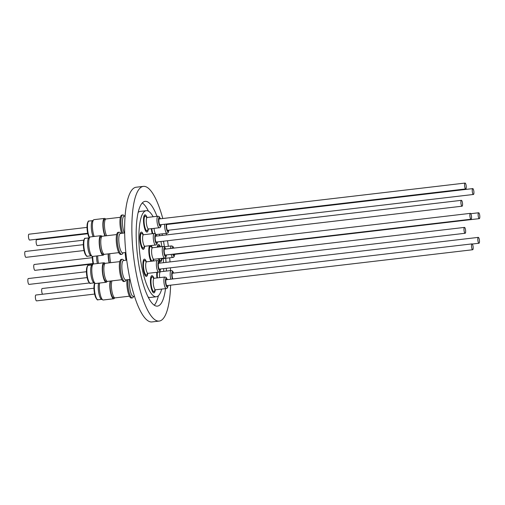 <?xml version="1.0" encoding="UTF-8"?>
<svg xmlns="http://www.w3.org/2000/svg" width="505" height="505" viewBox="0 0 505 505"><rect width="100%" height="100%" fill="white"/><g stroke="black" fill="none" stroke-linecap="round" stroke-linejoin="round"><path stroke-width="0.76" d="M121.901 279.707L107.521 281.392A9.103 2.399 -96.7 0 1 104.756 276.462A9.103 2.399 -96.7 0 1 103.948 266.817A9.103 2.399 -96.7 0 1 105.4 263.307L119.78 261.622M104.813 263.692L104.049 263.78A8.793 2.317 83.3 0 0 102.648 267.17A8.793 2.317 83.3 0 0 103.43 276.481A8.793 2.317 83.3 0 0 106.101 281.241L106.864 281.152M103.929 262.752L93.463 263.982A9.829 2.588 83.3 0 0 93.072 264.153A9.829 2.588 83.3 0 0 91.809 271.084A9.829 2.588 83.3 0 0 93.64 280.95A9.829 2.588 83.3 0 0 95.331 283.425A9.829 2.588 83.3 0 0 95.754 283.501L106.22 282.27A9.829 2.588 -96.7 0 1 104.106 279.726A9.829 2.588 -96.7 0 1 102.263 269.121A9.829 2.588 -96.7 0 1 103.929 262.752A9.829 2.588 -96.7 0 1 105.059 263.446M107.155 281.335A9.829 2.588 -96.7 0 1 106.22 282.27M95.331 283.425L93.917 282.781A9.008 2.373 -96.7 0 1 92.364 280.509A9.008 2.373 -96.7 0 1 90.685 271.463A9.008 2.373 -96.7 0 1 91.847 265.106L93.072 264.153M29.031 284.397A2.948 0.776 -96.7 0 1 29.019 284.403A2.948 0.776 -96.7 0 1 27.901 281.544A2.948 0.776 -96.7 0 1 28.337 278.539A2.948 0.776 -96.7 0 1 28.343 278.539L86.412 271.728M126.742 260.138L123.517 260.517A9.765 2.575 83.3 0 0 121.939 264.513A9.765 2.575 83.3 0 0 122.86 274.752A9.765 2.575 83.3 0 0 125.795 279.915L130.05 279.416M123.94 260.473L123.214 259.747A11.148 2.935 83.3 0 0 122.223 259.28A11.148 2.935 83.3 0 0 120.417 263.837A11.148 2.935 83.3 0 0 121.471 275.528A11.148 2.935 83.3 0 0 124.817 281.418A11.148 2.935 83.3 0 0 125.676 280.736L126.212 279.865M122.223 259.28L121.225 259.4A11.148 2.935 83.3 0 0 119.42 263.957A11.148 2.935 83.3 0 0 120.474 275.648A11.148 2.935 83.3 0 0 123.82 281.537L124.817 281.418M147.384 273.577A7.379 1.944 -96.7 0 1 146.418 275.092A7.379 1.944 -96.7 0 1 144.178 271.097A7.379 1.944 -96.7 0 1 143.521 263.282A7.379 1.944 -96.7 0 1 144.701 260.441A7.379 1.944 -96.7 0 1 146.21 262.158M159.946 269.051A3.295 0.871 -96.7 0 1 159.599 269.436A3.295 0.871 -96.7 0 1 158.602 267.656A3.295 0.871 -96.7 0 1 158.305 264.159A3.295 0.871 -96.7 0 1 158.829 262.89A3.295 0.871 -96.7 0 1 159.258 263.187M465.143 233.266A2.948 0.776 -96.7 0 1 464.032 230.406A2.948 0.776 -96.7 0 1 464.461 227.401A2.948 0.776 -96.7 0 1 464.474 227.401A2.948 0.776 -96.7 0 1 465.585 230.261A2.948 0.776 -96.7 0 1 465.149 233.266A2.948 0.776 -96.7 0 1 465.143 233.266L159.176 269.14M118.814 252.639L104.434 254.324A9.103 2.399 -96.7 0 1 101.669 249.394A9.103 2.399 -96.7 0 1 100.861 239.755A9.103 2.399 -96.7 0 1 102.313 236.239L116.693 234.554M101.732 236.624L100.968 236.719A8.793 2.317 83.3 0 0 99.567 240.102A8.793 2.317 83.3 0 0 100.35 249.419A8.793 2.317 83.3 0 0 103.014 254.179L103.778 254.084M100.848 235.69L90.382 236.914A9.829 2.588 83.3 0 0 89.991 237.085A9.829 2.588 83.3 0 0 88.728 244.022A9.829 2.588 83.3 0 0 90.553 253.882A9.829 2.588 83.3 0 0 92.251 256.357A9.829 2.588 83.3 0 0 92.668 256.433L103.134 255.208A9.829 2.588 -96.7 0 1 101.019 252.658A9.829 2.588 -96.7 0 1 99.176 242.059A9.829 2.588 -96.7 0 1 100.848 235.69A9.829 2.588 -96.7 0 1 101.972 236.384M104.068 254.267A9.829 2.588 -96.7 0 1 103.134 255.208M92.251 256.357L90.837 255.713A9.008 2.373 -96.7 0 1 89.278 253.447A9.008 2.373 -96.7 0 1 87.605 244.401A9.008 2.373 -96.7 0 1 88.76 238.038L89.991 237.085M84.013 250.524L25.938 257.335A2.948 0.776 -96.7 0 1 25.414 256.818A2.948 0.776 -96.7 0 1 24.751 253.573A2.948 0.776 -96.7 0 1 25.25 251.471L83.325 244.666M124.672 232.957L120.436 233.455A9.765 2.575 83.3 0 0 118.858 237.445A9.765 2.575 83.3 0 0 119.78 247.69A9.765 2.575 83.3 0 0 122.709 252.847L125.852 252.481M120.853 233.405L120.133 232.679A11.148 2.935 83.3 0 0 119.136 232.212A11.148 2.935 83.3 0 0 117.337 236.769A11.148 2.935 83.3 0 0 118.385 248.46A11.148 2.935 83.3 0 0 121.73 254.356A11.148 2.935 83.3 0 0 122.595 253.668L123.125 252.797M119.136 232.212L118.138 232.332A11.148 2.935 83.3 0 0 116.333 236.889A11.148 2.935 83.3 0 0 117.387 248.58A11.148 2.935 83.3 0 0 120.733 254.469L121.73 254.356M144.304 246.509A7.379 1.944 -96.7 0 1 143.338 248.024A7.379 1.944 -96.7 0 1 141.097 244.029A7.379 1.944 -96.7 0 1 140.44 236.214A7.379 1.944 -96.7 0 1 141.615 233.373A7.379 1.944 -96.7 0 1 143.123 235.09M156.859 241.983A3.295 0.871 -96.7 0 1 156.518 242.375A3.295 0.871 -96.7 0 1 155.515 240.588A3.295 0.871 -96.7 0 1 155.224 237.097A3.295 0.871 -96.7 0 1 155.748 235.822A3.295 0.871 -96.7 0 1 156.171 236.125M461.545 205.68A2.948 0.776 -96.7 0 1 460.882 202.442A2.948 0.776 -96.7 0 1 461.381 200.334A2.948 0.776 -96.7 0 1 461.905 200.851A2.948 0.776 -96.7 0 1 462.567 204.096A2.948 0.776 -96.7 0 1 462.069 206.198A2.948 0.776 -96.7 0 1 461.545 205.68M106.637 235.734A9.103 2.399 -96.7 0 1 104.548 222.484A9.103 2.399 -96.7 0 1 105.999 218.974L120.379 217.289M105.412 219.359L104.655 219.448A8.793 2.317 83.3 0 0 103.247 222.838A8.793 2.317 83.3 0 0 105.412 235.879M104.939 235.936A9.829 2.588 -96.7 0 1 104.705 235.393A9.829 2.588 -96.7 0 1 102.862 224.788A9.829 2.588 -96.7 0 1 104.529 218.419A9.829 2.588 -96.7 0 1 105.659 219.119M93.141 236.593A9.008 2.373 -96.7 0 1 92.964 236.176A9.008 2.373 -96.7 0 1 91.291 227.13A9.008 2.373 -96.7 0 1 92.447 220.773L93.671 219.82A9.829 2.588 83.3 0 0 92.409 226.65A9.829 2.588 83.3 0 0 94.176 236.466M29.631 240.064A2.948 0.776 -96.7 0 1 29.618 240.071A2.948 0.776 -96.7 0 1 28.501 237.211A2.948 0.776 -96.7 0 1 28.937 234.206A2.948 0.776 -96.7 0 1 28.943 234.206L87.011 227.395M125.107 216.071L124.116 216.184A9.765 2.575 83.3 0 0 122.538 220.18A9.765 2.575 83.3 0 0 124.274 233.001M124.539 216.14L123.82 215.414A11.148 2.935 83.3 0 0 122.822 214.947A11.148 2.935 83.3 0 0 121.017 219.505A11.148 2.935 83.3 0 0 122.652 233.196M122.822 214.947L121.825 215.067A11.148 2.935 83.3 0 0 120.02 219.625A11.148 2.935 83.3 0 0 121.648 233.31M147.99 229.245A7.379 1.944 -96.7 0 1 147.018 230.76A7.379 1.944 -96.7 0 1 144.784 226.764A7.379 1.944 -96.7 0 1 144.121 218.949A7.379 1.944 -96.7 0 1 145.301 216.108A7.379 1.944 -96.7 0 1 146.81 217.825M160.546 224.719A3.295 0.871 -96.7 0 1 160.199 225.104A3.295 0.871 -96.7 0 1 159.201 223.324A3.295 0.871 -96.7 0 1 158.905 219.827A3.295 0.871 -96.7 0 1 159.435 218.558A3.295 0.871 -96.7 0 1 159.858 218.854M465.743 188.933A2.948 0.776 -96.7 0 1 464.632 186.074A2.948 0.776 -96.7 0 1 465.067 183.069A2.948 0.776 -96.7 0 1 465.073 183.069A2.948 0.776 -96.7 0 1 466.184 185.928A2.948 0.776 -96.7 0 1 465.749 188.933A2.948 0.776 -96.7 0 1 465.743 188.933L159.776 224.807M83.767 240.153L37.301 245.6A2.948 0.776 -96.7 0 1 37.301 245.6A2.948 0.776 -96.7 0 1 37.288 245.607A2.948 0.776 -96.7 0 1 36.183 242.747A2.948 0.776 -96.7 0 1 36.612 239.742A2.948 0.776 -96.7 0 1 36.619 239.742L87.807 233.739M152.838 233.638A7.379 1.944 -96.7 0 1 151.847 228.614M168.222 230.255A3.295 0.871 -96.7 0 1 167.875 230.64A3.295 0.871 -96.7 0 1 166.877 228.853A3.295 0.871 -96.7 0 1 166.581 225.363A3.295 0.871 -96.7 0 1 167.111 224.094A3.295 0.871 -96.7 0 1 167.534 224.39M473.419 194.469A2.948 0.776 -96.7 0 1 472.308 191.61A2.948 0.776 -96.7 0 1 472.743 188.605A2.948 0.776 -96.7 0 1 472.749 188.605A2.948 0.776 -96.7 0 1 473.86 191.464A2.948 0.776 -96.7 0 1 473.431 194.469A2.948 0.776 -96.7 0 1 473.419 194.469M93.002 263.541L34.927 270.345A2.948 0.776 -96.7 0 1 34.927 270.345A2.948 0.776 -96.7 0 1 34.914 270.352A2.948 0.776 -96.7 0 1 33.803 267.492A2.948 0.776 -96.7 0 1 34.239 264.487A2.948 0.776 -96.7 0 1 34.245 264.487L92.314 257.676M125.234 252.55A11.148 2.935 83.3 0 0 126.061 260.22M153.293 259.519A7.379 1.944 -96.7 0 1 152.321 261.041A7.379 1.944 -96.7 0 1 150.086 257.045A7.379 1.944 -96.7 0 1 149.429 249.23A7.379 1.944 -96.7 0 1 150.604 246.383A7.379 1.944 -96.7 0 1 152.112 248.1M165.848 255A3.295 0.871 -96.7 0 1 165.501 255.385A3.295 0.871 -96.7 0 1 164.504 253.598A3.295 0.871 -96.7 0 1 164.207 250.108A3.295 0.871 -96.7 0 1 164.737 248.839A3.295 0.871 -96.7 0 1 165.16 249.135M471.045 219.214A2.948 0.776 -96.7 0 1 469.934 216.355A2.948 0.776 -96.7 0 1 470.37 213.35A2.948 0.776 -96.7 0 1 470.376 213.35A2.948 0.776 -96.7 0 1 471.487 216.209A2.948 0.776 -96.7 0 1 471.058 219.214A2.948 0.776 -96.7 0 1 471.045 219.214M129.425 296.189L115.052 297.874A9.103 2.399 -96.7 0 1 112.287 292.944A9.103 2.399 -96.7 0 1 111.472 283.305A9.103 2.399 -96.7 0 1 111.977 280.868M110.791 281.007A8.793 2.317 83.3 0 0 110.178 283.652A8.793 2.317 83.3 0 0 110.961 292.969A8.793 2.317 83.3 0 0 113.631 297.729L114.389 297.641M99.586 283.052A9.829 2.588 83.3 0 0 101.164 297.432A9.829 2.588 83.3 0 0 102.862 299.907A9.829 2.588 83.3 0 0 103.285 299.983L113.751 298.758A9.829 2.588 -96.7 0 1 111.63 296.208A9.829 2.588 -96.7 0 1 110.216 281.077M114.686 297.817A9.829 2.588 -96.7 0 1 113.751 298.758M102.862 299.907L101.448 299.263A9.008 2.373 -96.7 0 1 99.895 296.997A9.008 2.373 -96.7 0 1 98.582 283.166M94.624 294.074L36.549 300.885A2.948 0.776 -96.7 0 1 36.543 300.885A2.948 0.776 -96.7 0 1 36.549 300.885A2.948 0.776 -96.7 0 1 35.432 298.026A2.948 0.776 -96.7 0 1 35.861 295.021A2.948 0.776 -96.7 0 1 35.874 295.021M129.671 279.461A9.765 2.575 83.3 0 0 129.469 280.995A9.765 2.575 83.3 0 0 130.391 291.24A9.765 2.575 83.3 0 0 133.32 296.397L134.475 296.265M128.018 279.65A11.148 2.935 83.3 0 0 127.948 280.319A11.148 2.935 83.3 0 0 129.002 292.01A11.148 2.935 83.3 0 0 132.348 297.906A11.148 2.935 83.3 0 0 133.206 297.218L133.743 296.347M127.014 279.77A11.148 2.935 83.3 0 0 126.951 280.439A11.148 2.935 83.3 0 0 127.999 292.13A11.148 2.935 83.3 0 0 131.351 298.019L132.348 297.906M154.915 290.059A7.379 1.944 -96.7 0 1 153.949 291.574A7.379 1.944 -96.7 0 1 151.708 287.585A7.379 1.944 -96.7 0 1 151.052 279.764A7.379 1.944 -96.7 0 1 152.232 276.923A7.379 1.944 -96.7 0 1 153.741 278.64M167.471 285.533A3.295 0.871 -96.7 0 1 167.13 285.925A3.295 0.871 -96.7 0 1 166.126 284.138A3.295 0.871 -96.7 0 1 165.836 280.647A3.295 0.871 -96.7 0 1 166.36 279.372A3.295 0.871 -96.7 0 1 166.789 279.675M472.674 249.748A2.948 0.776 -96.7 0 1 471.563 246.888A2.948 0.776 -96.7 0 1 471.992 243.89A2.948 0.776 -96.7 0 1 472.005 243.883A2.948 0.776 -96.7 0 1 473.109 246.743A2.948 0.776 -96.7 0 1 472.68 249.748A2.948 0.776 -96.7 0 1 472.674 249.748L166.707 285.622M42.578 294.238A2.948 0.776 -96.7 0 1 41.694 291.038A2.948 0.776 -96.7 0 1 42.167 288.513A2.948 0.776 -96.7 0 1 42.18 288.513L89.448 282.97M157.453 277.889A7.379 1.944 -96.7 0 1 157.358 273.255A7.379 1.944 -96.7 0 1 157.51 272.214M159.744 271.501A7.379 1.944 -96.7 0 1 160.041 272.126M172.912 278.956A3.295 0.871 -96.7 0 1 172.142 274.133A3.295 0.871 -96.7 0 1 172.666 272.864A3.295 0.871 -96.7 0 1 173.089 273.161M478.974 243.24A2.948 0.776 -96.7 0 1 477.869 240.38A2.948 0.776 -96.7 0 1 478.298 237.375A2.948 0.776 -96.7 0 1 478.311 237.375A2.948 0.776 -96.7 0 1 479.415 240.235A2.948 0.776 -96.7 0 1 478.986 243.24A2.948 0.776 -96.7 0 1 478.974 243.24M43.196 269.771A2.948 0.776 -96.7 0 1 43.19 269.771A2.948 0.776 -96.7 0 1 42.761 269.43M157.958 247.103A7.379 1.944 -96.7 0 1 158.867 245.809A7.379 1.944 -96.7 0 1 160.053 246.857M161.556 258.945A7.379 1.944 -96.7 0 1 160.59 260.466A7.379 1.944 -96.7 0 1 159.05 258.674M174.111 254.419A3.295 0.871 -96.7 0 1 173.764 254.81A3.295 0.871 -96.7 0 1 173.139 254.141M479.308 218.633A2.948 0.776 -96.7 0 1 478.203 215.774A2.948 0.776 -96.7 0 1 478.633 212.775A2.948 0.776 -96.7 0 1 478.639 212.775A2.948 0.776 -96.7 0 1 479.75 215.635A2.948 0.776 -96.7 0 1 479.321 218.633A2.948 0.776 -96.7 0 1 479.308 218.633L173.341 254.514M150.982 261.281A8.699 2.291 -96.7 0 1 148.994 253.895A8.699 2.291 -96.7 0 1 149.549 245.72M151.115 245.531A8.699 2.291 -96.7 0 1 152.289 247.74M156.929 277.952A8.699 2.291 -96.7 0 1 156.922 277.92A8.699 2.291 -96.7 0 1 156.834 272.29M159.984 271.166A8.699 2.291 -96.7 0 1 160.224 271.766M155.275 289.87A8.699 2.291 -96.7 0 1 153.924 292.906A8.699 2.291 -96.7 0 1 150.623 284.429A8.699 2.291 -96.7 0 1 151.898 275.635A8.699 2.291 -96.7 0 1 153.918 278.274M147.75 273.388A8.699 2.291 -96.7 0 1 146.393 276.424A8.699 2.291 -96.7 0 1 143.092 267.947A8.699 2.291 -96.7 0 1 144.367 259.147A8.699 2.291 -96.7 0 1 146.387 261.792M144.664 246.32A8.699 2.291 -96.7 0 1 143.306 249.356A8.699 2.291 -96.7 0 1 140.005 240.879A8.699 2.291 -96.7 0 1 141.286 232.085A8.699 2.291 -96.7 0 1 143.306 234.724M148.35 229.055A8.699 2.291 -96.7 0 1 146.993 232.092A8.699 2.291 -96.7 0 1 143.691 223.614A8.699 2.291 -96.7 0 1 144.967 214.814A8.699 2.291 -96.7 0 1 146.987 217.459M152.239 233.708A8.699 2.291 -96.7 0 1 151.367 229.15A8.699 2.291 -96.7 0 1 151.317 228.677M157.232 247.191A8.699 2.291 -96.7 0 1 158.532 244.521A8.699 2.291 -96.7 0 1 160.426 246.812M142.284 202.959A52.741 13.9 -96.7 0 1 148.476 211.229M165.526 288.639A52.741 13.9 -96.7 0 1 157.427 306.118A52.741 13.9 -96.7 0 1 137.398 254.703A52.741 13.9 -96.7 0 1 145.143 201.35A52.741 13.9 -96.7 0 1 156.998 216.317M162.061 233.853A52.741 13.9 -96.7 0 1 162.389 235.393M163.506 241.207A52.741 13.9 -96.7 0 1 164.39 246.743M163.229 258.573A43.323 11.419 -96.7 0 1 163.5 262.688M163.689 268.609A43.323 11.419 -96.7 0 1 163.689 271.387M161.695 289.087A43.323 11.419 -96.7 0 1 156.329 296.763A43.323 11.419 -96.7 0 1 139.879 254.533A43.323 11.419 -96.7 0 1 146.235 210.705A43.323 11.419 -96.7 0 1 153.141 216.765M156.329 296.763L150.313 297.47A43.323 11.419 -96.7 0 1 148.072 296.94M170.621 285.167A67.809 17.877 -96.7 0 1 159.182 321.085L151.961 321.931A67.809 17.877 -96.7 0 1 126.212 255.827A67.809 17.877 -96.7 0 1 136.167 187.229L143.388 186.383A67.809 17.877 -96.7 0 1 162.78 218.514M169.686 257.815A67.809 17.877 -96.7 0 1 170.034 261.925M170.412 267.82A67.809 17.877 -96.7 0 1 170.538 270.585M159.182 321.085A67.809 17.877 -96.7 0 1 133.434 254.981A67.809 17.877 -96.7 0 1 143.388 186.383M166.208 233.367A67.809 17.877 -96.7 0 1 166.505 234.913M167.515 240.733A67.809 17.877 -96.7 0 1 168.348 246.276M153.653 259.33A8.699 2.291 -96.7 0 1 153.324 261.009M161.916 258.756A8.699 2.291 -96.7 0 1 160.558 261.792A8.699 2.291 -96.7 0 1 158.4 258.749M159.391 234.162A43.323 11.419 -96.7 0 1 159.757 235.702M160.969 241.504A43.323 11.419 -96.7 0 1 161.846 246.648M138.168 212.441A43.323 11.419 -96.7 0 1 140.226 211.412L146.235 210.705M158.387 295.734A52.741 13.9 -96.7 0 1 154.271 305.216M165.716 258.282A52.741 13.9 -96.7 0 1 166.025 262.392M166.309 268.307A52.741 13.9 -96.7 0 1 166.379 271.071M43.19 269.771A2.948 0.776 -96.7 0 1 43.178 269.771L93.09 263.919M97.377 263.522A9.008 2.373 -96.7 0 1 96.581 255.972M97.699 255.846A9.829 2.588 83.3 0 0 98.507 263.389M109.137 262.871A9.829 2.588 -96.7 0 1 108.177 253.889M108.493 253.851A8.793 2.317 83.3 0 0 109.44 262.834M110.728 262.682A9.103 2.399 -96.7 0 1 109.781 253.699M29.618 240.071A2.948 0.776 -96.7 0 1 29.612 240.071L87.7 233.259M104.529 218.419L94.063 219.65A9.829 2.588 83.3 0 0 93.671 219.82M29.019 284.403A2.948 0.776 -96.7 0 1 29.012 284.403L87.1 277.592M88.545 280.957A9.008 2.373 83.3 0 0 90.483 283.292C90.098 283.911 89.278 283.059 88.021 280.73C86.633 276.753 86.153 272.662 86.582 268.471C87.264 265.927 87.864 264.904 88.388 265.396A9.008 2.373 83.3 0 0 86.854 271.236A9.008 2.373 83.3 0 0 88.545 280.957M160.54 268.982L160.521 269.19C160.18 271.286 159.567 272.245 158.69 272.075A5.807 1.534 -96.7 0 1 156.929 268.931A5.807 1.534 -96.7 0 1 156.411 262.777A5.807 1.534 -96.7 0 1 157.339 260.536L146.665 261.786A5.807 1.534 83.3 0 0 145.737 264.027A5.807 1.534 83.3 0 0 146.254 270.181A5.807 1.534 83.3 0 0 148.015 273.325L147.22 273.742L147.447 273.028M159.782 263.124A4.551 1.199 83.3 0 0 157.958 263.395A4.551 1.199 83.3 0 0 158.854 269.72A4.551 1.199 83.3 0 0 160.464 268.988M85.459 253.895A9.008 2.373 83.3 0 0 87.403 256.231C87.011 256.849 86.191 255.991 84.941 253.668C83.552 249.685 83.072 245.6 83.502 241.403C84.177 238.859 84.783 237.836 85.301 238.328A9.008 2.373 83.3 0 0 83.773 244.174A9.008 2.373 83.3 0 0 85.459 253.895M157.453 241.914L157.434 242.129C157.093 244.218 156.481 245.177 155.603 245.007A5.807 1.534 -96.7 0 1 153.842 241.863A5.807 1.534 -96.7 0 1 153.324 235.709A5.807 1.534 -96.7 0 1 154.252 233.474L143.578 234.724A5.807 1.534 83.3 0 0 142.65 236.959A5.807 1.534 83.3 0 0 143.167 243.113A5.807 1.534 83.3 0 0 144.935 246.257L144.14 246.674L144.361 245.96M156.695 236.062A4.551 1.199 83.3 0 0 154.877 236.334A4.551 1.199 83.3 0 0 155.774 242.652A4.551 1.199 83.3 0 0 157.383 241.92M89.24 237.666L88.621 236.397C87.232 232.42 86.753 228.329 87.182 224.138C87.864 221.594 88.463 220.571 88.987 221.064A9.008 2.373 83.3 0 0 87.453 226.903A9.008 2.373 83.3 0 0 89.145 236.624A9.008 2.373 83.3 0 0 89.518 237.451M161.139 224.649L161.12 224.858C160.779 226.953 160.167 227.913 159.29 227.742A5.807 1.534 -96.7 0 1 157.528 224.599A5.807 1.534 -96.7 0 1 157.011 218.444A5.807 1.534 -96.7 0 1 157.939 216.203L147.264 217.453A5.807 1.534 83.3 0 0 146.336 219.694A5.807 1.534 83.3 0 0 146.854 225.849A5.807 1.534 83.3 0 0 148.615 228.992L147.82 229.409L148.047 228.696M160.382 218.798A4.551 1.199 83.3 0 0 158.557 219.063A4.551 1.199 83.3 0 0 159.46 225.388A4.551 1.199 83.3 0 0 161.07 224.656M154.038 228.355A5.807 1.534 83.3 0 0 155.401 233.777M168.058 224.327A4.551 1.199 83.3 0 0 167.875 223.86M166.315 224.043A4.551 1.199 83.3 0 0 166.24 224.599A4.551 1.199 83.3 0 0 167.136 230.924A4.551 1.199 83.3 0 0 168.746 230.192M166.442 254.93L166.423 255.139C166.082 257.234 165.47 258.194 164.592 258.023A5.807 1.534 -96.7 0 1 162.831 254.873A5.807 1.534 -96.7 0 1 162.313 248.725A5.807 1.534 -96.7 0 1 163.241 246.484L152.567 247.734A5.807 1.534 83.3 0 0 151.639 249.975A5.807 1.534 83.3 0 0 152.156 256.13A5.807 1.534 83.3 0 0 153.918 259.273L153.129 259.69L153.35 258.977M165.684 249.072A4.551 1.199 83.3 0 0 163.86 249.344A4.551 1.199 83.3 0 0 164.763 255.669A4.551 1.199 83.3 0 0 166.372 254.937M94.877 283.217A9.008 2.373 83.3 0 0 96.076 297.445A9.008 2.373 83.3 0 0 98.014 299.781C97.623 300.399 96.802 299.541 95.552 297.218L94.145 291.145L93.936 288.027L94.599 283.09M168.07 285.464L168.051 285.678C167.704 287.768 167.098 288.727 166.221 288.557A5.807 1.534 -96.7 0 1 164.453 285.413A5.807 1.534 -96.7 0 1 163.936 279.259A5.807 1.534 -96.7 0 1 164.864 277.024L154.195 278.274A5.807 1.534 83.3 0 0 153.268 280.509A5.807 1.534 83.3 0 0 153.785 286.663A5.807 1.534 83.3 0 0 155.546 289.807L154.751 290.224L154.972 289.51M167.306 279.612A4.551 1.199 83.3 0 0 165.489 279.884A4.551 1.199 83.3 0 0 166.385 286.202A4.551 1.199 83.3 0 0 167.995 285.47M170.835 279.196A5.807 1.534 -96.7 0 1 170.242 272.75A5.807 1.534 -96.7 0 1 171.17 270.51L160.495 271.759A5.807 1.534 83.3 0 0 159.574 274A5.807 1.534 83.3 0 0 159.643 277.63M173.613 273.098A4.551 1.199 83.3 0 0 171.795 273.369A4.551 1.199 83.3 0 0 172.432 279.012M161.594 258.371A5.807 1.534 83.3 0 0 162.181 258.699L161.392 259.109L161.613 258.396M170.545 248.504A5.807 1.534 -96.7 0 1 170.576 248.144A5.807 1.534 -96.7 0 1 171.504 245.91L164.333 246.749M173.802 248.119A4.551 1.199 83.3 0 0 172.186 248.315M172.697 254.192A4.551 1.199 83.3 0 0 174.635 254.362M174.705 254.35L174.686 254.564C174.345 256.654 173.733 257.613 172.855 257.443A5.807 1.534 -96.7 0 1 171.113 254.381M95.533 297.054A8.383 2.209 -96.7 0 1 94.706 283.141M93.154 264.09A8.383 2.209 -96.7 0 1 92.352 256.401M92.762 256.42A9.008 2.373 83.3 0 0 93.558 263.97M168.815 230.185L168.796 230.394C168.455 232.489 167.843 233.449 166.966 233.278A5.807 1.534 -96.7 0 1 165.236 230.274A5.807 1.534 -96.7 0 1 164.662 224.233M88.602 236.233A8.383 2.209 -96.7 0 1 87.043 227.774A8.383 2.209 -96.7 0 1 88.148 221.884M84.922 253.504A8.383 2.209 -96.7 0 1 83.363 245.039A8.383 2.209 -96.7 0 1 84.461 239.155M88.003 280.565A8.383 2.209 -96.7 0 1 86.443 272.107A8.383 2.209 -96.7 0 1 87.548 266.217M94.113 282.869L90.483 283.292M143.313 260.599L144.701 260.441M159.851 263.118L158.677 260.99L157.339 260.536M158.488 263.275L464.461 227.401M91.033 255.801L87.403 256.231M140.232 233.537L141.615 233.373M156.765 236.05L155.59 233.922L154.252 233.474M155.401 236.214L461.381 200.334M143.919 216.266L145.301 216.108M160.451 218.785L159.277 216.658L157.939 216.203M159.088 218.949L465.067 183.069M168.127 224.321L167.963 223.848M166.764 224.479L472.743 188.605M149.221 246.547L150.604 246.383M165.754 249.066L164.58 246.939L163.241 246.484M164.39 249.224L470.37 213.35M101.644 299.351L98.014 299.781M35.861 295.021L93.943 288.216M150.844 277.087L152.232 276.923M167.382 279.6L166.208 277.472L164.864 277.024M166.019 279.764L471.992 243.89M173.682 273.091L172.508 270.964L171.17 270.51M172.325 273.249L478.298 237.375M157.484 245.973L158.867 245.809M173.89 248.113L172.843 246.364L171.504 245.91M470.799 213.691L478.633 212.775M162.181 258.699L172.855 257.443M159.201 260.624L160.59 260.466M472.27 244.022L478.986 243.24M160.495 271.759L159.63 271.538M159.668 271.583L160.009 272.182M155.546 289.807L166.221 288.557M154.195 278.274L153.324 278.053L153.709 278.697M152.56 291.738L153.949 291.574M165.078 255.088L471.058 219.214M153.918 259.273L164.592 258.023M152.567 247.734L151.702 247.513L152.081 248.157M150.938 261.205L152.321 261.041M93.128 264.109L92.32 256.389M167.452 230.343L473.431 194.469M156.291 234.528L166.966 233.278M148.615 228.992L159.29 227.742M147.264 217.453L146.393 217.232L146.778 217.876M145.636 230.924L147.018 230.76M92.617 220.641L88.987 221.064M156.089 242.072L462.069 206.198M144.935 246.257L155.603 245.007M143.578 234.724L142.713 234.503L143.092 235.147M141.949 248.189L143.338 248.024M88.93 237.905L85.301 238.328M148.015 273.325L158.69 272.075M146.665 261.786L145.793 261.565L146.179 262.209M145.036 275.257L146.418 275.092M92.017 264.974L88.388 265.396"/></g></svg>
